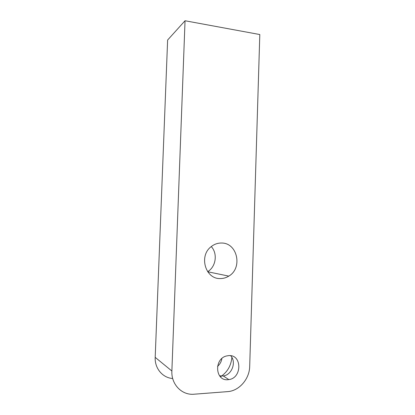 <?xml version="1.0" encoding="UTF-8"?>
<svg xmlns="http://www.w3.org/2000/svg" width="415" height="415" viewBox="0 0 415 415"><rect width="100%" height="100%" fill="white"/><g stroke="black" fill="none" stroke-linecap="round" stroke-linejoin="round"><path stroke-width="0.62" d="M171.877 371.01C171.105 384.389 181.92 395.464 194.127 394.209L228.094 391.589C239.533 390.614 249.545 378.703 249.695 366.372L259.806 34.538L185.043 20.75L167.624 40.032L155.194 357.351L171.877 371.01L185.043 20.75M228.717 355.614L226.574 355.956C213.834 358.71 215.12 381.24 227.939 379.699L228.836 379.601C242.23 378.039 242.09 354.353 228.717 355.614M221.579 243.034C217.704 242.962 214.182 244.207 211.017 246.775C198.588 256.107 205.524 279.347 220.391 278.569C223.389 278.564 226.185 277.744 228.79 276.12C242.931 268.111 237.458 242.749 221.579 243.034M219.566 375.819L223.27 375.959C231.954 374.989 236.68 361.864 230.657 355.712M220.443 376.846C227.28 372.26 231.093 365.781 231.881 357.408M217.533 366.362C219.919 364.308 221.366 361.693 221.88 358.534M172.697 378.506C162.623 377.889 154.588 368.307 155.194 357.351M207.661 271.685C215.997 266.778 217.859 253.575 211.266 246.567M223.27 375.959L228.836 379.601M207.718 271.763L228.79 276.12"/></g></svg>
